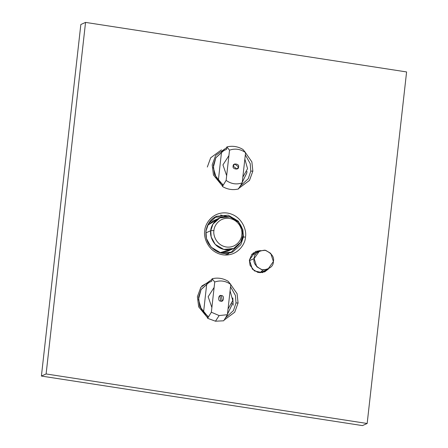 <?xml version="1.0" encoding="UTF-8"?>
<svg xmlns="http://www.w3.org/2000/svg" width="448" height="448" viewBox="0 0 448 448"><rect width="100%" height="100%" fill="white"/><g stroke="black" fill="none" stroke-linecap="round" stroke-linejoin="round"><path stroke-width="0.67" d="M227.399 314.703L219.139 315.566L215.466 321.205L223.681 320.796L227.399 314.703L230.793 284.48L228.116 281.249C223.009 278.236 217.661 277.413 212.061 278.774L214.738 281.999C220.399 280.05 225.753 280.879 230.793 284.48C225.753 280.879 220.399 280.05 214.738 281.999L211.35 312.228L219.139 315.566L227.399 314.703L223.681 320.796L215.466 321.205L207.626 318.321L207.894 315.918L207.357 316.159L207.894 315.918L207.626 318.321L215.466 321.205L219.139 315.566L211.35 312.228L207.626 318.321L211.35 312.228L214.738 281.999L212.061 278.774C217.661 277.413 223.009 278.236 228.116 281.249L230.793 284.48L227.399 314.703M222.415 186.486C227.522 189.498 232.87 190.322 238.465 188.966L242.189 182.868C236.527 184.817 231.174 183.994 226.134 180.393L222.415 186.486L222.684 184.083L222.146 184.324L222.684 184.083L222.415 186.486L226.134 180.393C231.174 183.994 236.527 184.817 242.189 182.868L245.577 152.645C240.537 149.044 235.189 148.221 229.527 150.17L226.134 180.393L229.527 150.17C235.189 148.221 240.537 149.044 245.577 152.645L242.906 149.414C237.798 146.406 232.445 145.578 226.85 146.938C232.445 145.578 237.798 146.406 242.906 149.414L245.577 152.645L242.189 182.868L238.465 188.966C232.87 190.322 227.522 189.498 222.415 186.486M226.582 149.341L226.85 146.938L229.527 150.17L226.85 146.938L226.582 149.341L222.23 151.29L226.582 149.341M251.714 254.43L255.903 253.915M263.11 269.998L259.935 272.776M203.504 312.726L206.774 283.539L203.504 312.726M218.288 180.891L221.564 151.71L218.288 180.891M219.94 217.857L229.835 216.927L238.42 222.018L242.407 229.404L242.855 235.654L240.626 242.29L233.666 248.5L223.77 249.43L215.186 244.339L211.198 236.953L210.75 230.703L212.979 224.067L219.94 217.857L213.399 220.786L207.642 225.254L216.843 219.71M230.222 249.575L219.957 252.75L227.125 251.429L233.666 248.5M220.763 301.101L222.214 300.905L221.379 295.607L219.923 295.798L220.763 301.101C217.476 301.582 218.31 294.14 221.379 295.607C224.666 295.12 223.826 302.562 220.763 301.101M211.792 281.176L212.061 278.774L211.792 281.176L207.441 283.125L211.792 281.176M233.184 166.107L237.003 169.07L238.532 166.93L234.713 163.962L233.184 166.107C232.596 162.697 239.848 163.817 238.532 166.93C239.12 170.341 231.862 169.221 233.184 166.107M210.75 230.703L205.884 232.882L210.75 230.703C209.563 235.424 213.097 247.598 224.958 249.659C236.863 251.266 242.962 240.576 242.855 235.654C244.042 230.933 240.509 218.758 228.654 216.698C216.748 215.09 210.644 225.781 210.75 230.703L213.942 230.563C212.918 234.651 215.981 245.207 226.251 246.988C236.572 248.382 241.858 239.12 241.769 234.853C242.794 230.765 239.73 220.209 229.46 218.428C219.139 217.034 213.853 226.296 213.942 230.563C213.853 226.296 219.139 217.034 229.46 218.428C239.73 220.209 242.794 230.765 241.769 234.853C241.858 239.12 236.572 248.382 226.251 246.988C215.981 245.207 212.918 234.651 213.942 230.563L210.75 230.703M254.128 258.563L259.638 250.858L265.58 250.298L270.726 253.355L273.392 261.537L267.876 269.242L261.94 269.802L256.788 266.75L254.128 258.563L249.357 260.702L254.128 258.563C253.053 263.155 255.898 266.946 262.651 269.937C269.83 269.097 273.414 266.297 273.392 261.537C274.462 256.945 271.622 253.154 264.869 250.163C257.684 251.003 254.106 253.803 254.128 258.563M247.554 168.689L244.86 159.074L247.554 168.689L242.827 177.162L247.554 168.689M228.917 155.59L222.942 164.892L226.666 175.689L222.942 164.892L228.917 155.59M232.77 300.524L230.07 290.903L232.77 300.524L228.043 308.991L232.77 300.524M214.133 287.426L208.158 296.727L211.876 307.524L208.158 296.727L214.133 287.426M367.164 423.489L362.454 425.6L367.164 423.489L46.11 373.957L85.546 22.4L406.594 71.938L367.164 423.489L406.594 71.938L85.546 22.4L80.836 24.511L85.546 22.4L46.11 373.957L41.406 376.062L46.11 373.957L367.164 423.489M80.836 24.511L41.406 376.062L362.454 425.6L41.406 376.062L80.836 24.511M238.062 302.988L234.73 312.206L224.095 320.124L234.73 312.206L238.062 302.988L237.098 293.714L229.785 283.231L237.098 293.714L238.062 302.988L236.001 302.943L235.435 295.49L230.541 286.72L235.435 295.49L236.001 302.943L233.453 310.598L225.512 317.822L233.453 310.598L236.001 302.943L238.062 302.988M207.676 317.867L198.677 306.874L197.394 296.71L200.872 287.28L211.994 279.395L200.872 287.28L197.394 296.71L198.677 306.874L207.676 317.867M245.454 237.07C245.588 243.303 237.86 256.844 222.779 254.806C207.76 252.196 203.286 236.774 204.786 230.793C204.658 224.56 212.38 211.019 227.461 213.058C242.48 215.667 246.954 231.09 245.454 237.07C246.954 231.09 242.48 215.667 227.461 213.058C212.38 211.019 204.658 224.56 204.786 230.793C203.286 236.774 207.76 252.196 222.779 254.806C237.86 256.844 245.588 243.303 245.454 237.07L243.393 237.026L242.866 229.729L238.218 221.116L228.206 215.174L216.658 216.261L208.538 223.507L205.94 231.246L206.461 238.543L211.114 247.156L221.127 253.098L232.674 252.011L240.794 244.765L243.393 237.026L240.794 244.765L232.674 252.011C223.199 255.41 215.309 252.823 209.003 244.25C202.58 234.595 206.562 220.394 216.658 216.261L228.206 215.174L238.218 221.116L242.866 229.729L243.393 237.026L245.454 237.07M238.885 188.289L249.514 180.37L252.851 171.153L251.882 161.885L244.574 151.396L251.882 161.885L252.851 171.153L249.435 180.488L238.532 188.395M222.466 186.032L213.461 175.039L212.184 164.875L215.662 155.45L226.783 147.56L215.662 155.45L212.184 164.875L213.461 175.039L222.466 186.032M268.52 268.923L262.377 272.619L254.442 270.922L250.023 265.216L249.413 260.03L252.011 254.072L260.31 250.589L255.539 251.468L249.413 260.03L252.37 269.125L258.093 272.518L264.69 271.897L268.52 268.923M227.298 216.552L220.562 215.023L227.298 216.552M221.469 149.862L210.694 157.774L207.323 167.054M233.201 305.161L232.803 297.959M255.388 252.762L253.254 252.879L255.388 252.762M262.114 272.664L263.62 271.152L262.114 272.664M214.743 217.263L223.356 216.787M236.796 246.624L230.647 252.773L236.796 246.624M213.332 165.329L215.93 157.59L224.056 150.343L225.982 149.61L224.056 150.343L215.93 157.59L213.332 165.329L214.48 174.608L222.617 184.699M240.296 185.987L248.242 178.763L250.79 171.108L250.219 163.654L245.325 154.885L250.219 163.654L250.79 171.108L248.242 178.763L240.296 185.987M246.949 171.405L246.837 172.878L241.304 184.335L246.837 172.878L246.949 171.405M198.542 297.164L201.141 289.419L209.266 282.178L211.193 281.445L209.266 282.178L201.141 289.419L198.542 297.164L199.69 306.443L207.827 316.529M201.802 286.031L205.318 283.942M232.159 303.24L232.053 304.713L226.514 316.17L232.053 304.713L232.159 303.24M252.851 171.153L250.79 171.108L252.851 171.153M205.94 231.246L208.538 223.507L216.658 216.261M224.823 255.013L228.721 253.781M259.638 250.858L251.742 254.391M267.876 269.242L259.98 272.782M232.092 303.436L231.986 304.769L226.531 316.142M222.622 184.638L216.395 178.332L213.27 167.513L215.858 157.758L224.056 150.343M246.882 171.601L246.775 172.939L241.321 184.307M230.642 252.773L236.74 246.663M207.833 316.473L201.611 310.167L198.486 299.342L201.068 289.593L209.266 282.178"/></g></svg>
